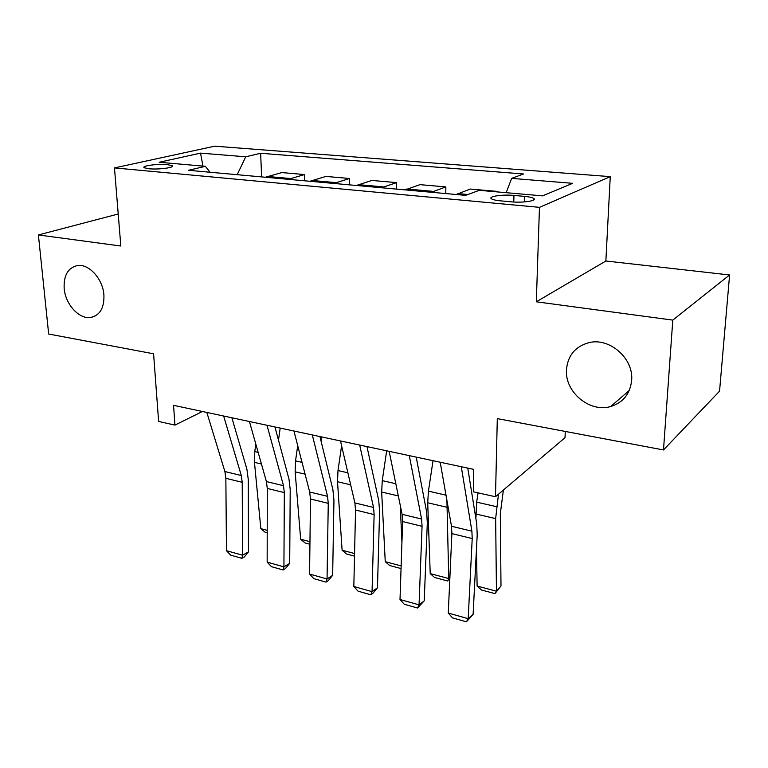 <?xml version="1.0" encoding="UTF-8"?>
<svg xmlns="http://www.w3.org/2000/svg" width="768" height="768" viewBox="0 0 768 768"><rect width="100%" height="100%" fill="white"/><g stroke="black" fill="none" stroke-linecap="round" stroke-linejoin="round"><path stroke-width="1.15" d="M103.91 294.931C104.352 307.776 100.013 315.283 90.893 317.462C79.315 319.603 65.405 304.426 64.176 288.499C63.552 275.357 68.006 267.706 77.539 265.546C89.011 263.664 102.883 279.034 103.91 294.931M631.651 380.342C630.154 393.85 623.155 402.586 610.666 406.531C589.642 412.934 564.758 391.958 566.467 369.792C567.754 355.546 575.213 346.502 588.864 342.672C609.466 337.267 633.782 358.416 631.651 380.342M148.973 168.768C158.726 169.795 175.795 167.443 172.099 165.638L167.318 164.64C157.69 163.661 140.736 165.936 144.317 167.779L148.973 168.768M610.262 176.64L214.714 146.179L114.47 167.914L539.462 207.35L610.262 176.64L605.866 260.995L536.323 301.795L672.797 320.112L729.6 274.973L605.866 260.995M729.6 274.973L719.549 391.171L663.494 449.952L497.299 418.618L495.494 496.752L565.018 437.683L565.286 431.434M118.224 214.003L38.4 234.95L48.672 334.022L153.581 353.798L158.63 421.459L174.941 425.107L202.435 411.494M672.797 320.112L663.494 449.952M495.494 496.752L473.318 491.798L473.693 469.373L173.558 405.331L174.941 425.107M524.438 196.368L513.955 195.437C502.003 194.256 487.152 196.56 491.683 198.96C493.171 199.795 496.061 200.429 500.362 200.842L510.998 201.811C523.219 203.059 538.128 200.678 533.462 198.298C531.888 197.424 528.883 196.781 524.438 196.368L524.275 201.936M506.16 192.682L511.661 178.368L523.536 173.981L260.64 153.274L261.629 176.909M511.661 178.368L572.65 183.322L542.544 195.869L479.261 190.33L465.61 195.36L188.544 170.294L205.402 166.31L159.178 162.259L200.534 153.13L245.731 156.797L260.64 153.274M536.323 301.795L539.462 207.35M38.4 234.95L120.826 246.019L114.47 167.914M496.32 191.818L497.376 191.414L497.357 191.914M265.363 177.245L281.856 172.57L304.522 174.557L304.714 180.806M309.898 181.277L325.901 176.419L349.565 178.493L349.68 184.877M356.438 185.482L371.894 180.442L396.624 182.611L396.662 189.12M405.139 189.888L419.971 184.646L445.843 186.912L445.795 193.574M456.144 194.506L470.275 189.053L497.376 191.414M431.366 192.269L445.843 186.912M381.485 187.747L396.624 182.611M333.84 183.437L349.565 178.493M288.278 179.318L304.522 174.557M245.731 156.797L237.197 174.691M210.077 172.243L205.402 166.31M200.534 153.13L202.973 166.099M461.29 466.733L471.888 531.178L472.214 538.579L468.182 618.672L473.098 614.467L477.197 534.902L476.726 523.853L467.77 468.115M440.198 462.23L451.488 526.253L451.882 533.597L448.272 613.066L468.182 618.672L466.397 621.821L452.496 617.894L448.272 613.066M473.098 614.467L466.397 621.821M477.12 586.07L496.454 591.206L500.995 586.013L494.957 593.606L481.469 590.006L477.12 586.07L476.458 549.418M475.891 518.659L476.659 502.147L478.08 492.864M494.957 593.606L496.454 591.206L495.648 518.611L498.48 494.218M503.376 490.061L500.314 513.782L500.995 586.013M409.296 455.635L421.594 519.034L422.064 526.31L419.059 604.848L424.224 600.845L427.315 522.806L426.624 511.949L416.208 457.104M389.174 451.344L402.106 514.33L402.634 521.549L400.013 599.501L419.059 604.848L417.542 608.006L404.246 604.243L400.013 599.501M424.224 600.845L417.542 608.006M359.683 445.046L373.526 507.427L374.131 514.579L372.058 591.638L377.453 587.808L379.603 511.238L378.73 500.573L366.979 446.602M340.474 440.947L354.893 502.934L355.536 510.029L353.827 586.512L372.058 591.638L370.8 594.778L358.07 591.178L353.827 586.512M377.453 587.808L372.96 593.242L370.8 594.778M312.307 434.938L327.542 496.33L328.262 503.357L327.053 578.976L332.65 575.318L333.946 500.17L332.899 489.686L319.949 436.57M293.942 431.021L309.696 492.029L310.464 498.998L309.581 574.061L327.053 578.976L326.026 582.115L313.824 578.669L309.581 574.061M332.65 575.318L328.272 580.646L326.026 582.115M449.846 578.39L447.523 580.954L434.592 577.498L430.224 573.619L427.709 502.771L428.438 491.155L433.027 460.694M430.224 573.619L448.742 578.534L446.909 500.275M447.523 580.954L449.894 577.325M401.05 568.56L389.645 565.517L385.258 561.686L381.658 492.029L382.262 480.634L386.669 450.806M401.933 542.41L400.253 505.296M385.258 561.686L401.136 565.901M354.509 556.138L346.502 554.006L342.106 550.224L337.507 481.728L337.997 470.554L341.597 445.786M342.106 550.224L354.566 553.536M267.005 425.27L283.507 485.702L284.333 492.605L283.92 566.851L289.699 563.347L290.208 489.562L289.008 479.251L274.954 426.97M249.437 421.517L266.41 481.574L267.274 488.429L267.158 562.138L283.92 566.851L283.104 569.971L271.402 566.659L267.158 562.138M289.699 563.347L285.418 568.57L283.104 569.971M309.936 544.253L305.078 542.957L300.662 539.222L295.142 471.85L295.536 460.877L297.715 445.632M321.581 436.915L321.005 440.918M300.662 539.222L309.965 541.69M223.651 416.016L241.296 475.517L242.218 482.304L242.544 555.206L248.477 551.856L248.266 479.395L246.912 469.258L231.878 417.773M206.832 412.426L224.899 471.552L225.859 478.301L226.454 550.685L242.544 555.206L241.93 558.326L230.688 555.149L226.454 550.685M248.477 551.856L244.301 556.973L241.93 558.326M267.206 532.858L265.248 532.339L260.832 528.653L254.467 462.365L254.765 451.594L255.821 444.106M280.195 428.083L278.486 440.112M260.832 528.653L267.206 530.342M457.757 193.584L467.942 194.506M406.829 189.005L433.008 191.357M358.195 184.627L383.203 186.874M311.702 180.442L335.616 182.592M267.226 176.438L290.112 178.502M513.782 202.013L513.955 195.437M471.888 531.178L451.488 526.253M472.214 538.579L451.882 533.597M475.805 513.984L495.648 518.611M476.659 502.147L496.55 506.678M421.594 519.034L402.106 514.33M422.064 526.31L402.634 521.549M373.526 507.427L354.893 502.934M374.131 514.579L355.536 510.029M327.542 496.33L309.696 492.029M328.262 503.357L310.464 498.998M427.709 502.771L446.698 507.197M428.438 491.155L446.006 495.158M381.658 492.029L398.323 495.917M382.262 480.634L395.827 483.725M337.507 481.728L350.669 484.8M337.997 470.554L347.885 472.8M283.507 485.702L266.41 481.574M284.333 492.605L267.274 488.429M295.142 471.85L305.088 474.163M295.536 460.877L302.035 462.355M241.296 475.517L224.899 471.552M242.218 482.304L225.859 478.301M254.467 462.365L261.437 463.987M254.765 451.594L258.154 452.362M90.893 317.462L95.683 315.763M610.666 406.531L629.28 390.461M172.157 166.608L172.099 165.638M533.405 200.141L533.462 198.298"/></g></svg>

